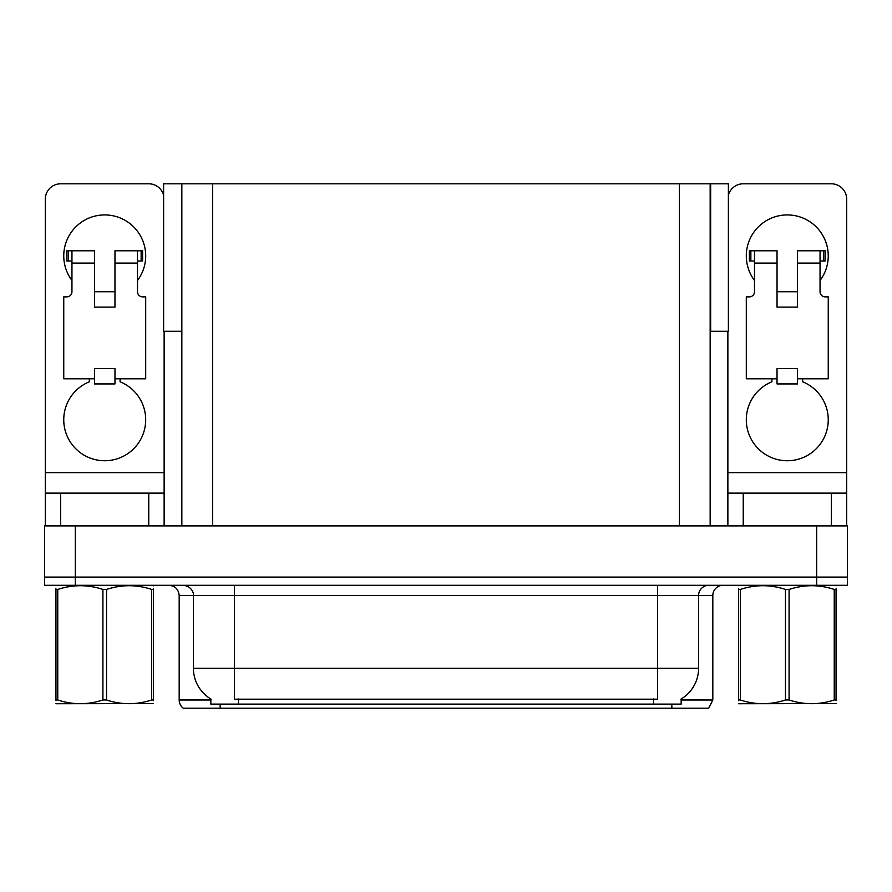 <?xml version="1.0" encoding="UTF-8"?>
<svg xmlns="http://www.w3.org/2000/svg" width="892" height="892" viewBox="0 0 892 892"><rect width="100%" height="100%" fill="white"/><g stroke="black" fill="none" stroke-linecap="round" stroke-linejoin="round"><path stroke-width="1.34" d="M710.155 331.289L728.385 331.289L728.385 183.797L710.155 183.797L710.155 525.89M710.155 183.797L163.615 183.797L163.615 331.289L181.845 331.289M710.668 331.289L710.668 183.797M681.165 699.005L681.165 704.111L210.835 704.111L210.835 699.005M75.329 585.297L847.4 585.297L847.4 577.102L44.6 577.102L44.6 525.89L75.329 525.89L75.329 577.102L44.6 577.102L44.6 585.297L75.329 585.297L75.329 577.102L847.4 577.102L847.4 525.89L75.329 525.89M181.845 183.797L181.845 525.89M681.165 700.008L712.819 700.008L712.819 595.544A10.247 10.247 0 0 1 723.055 585.297M712.819 700.008L708.716 708.203L183.284 708.203A10.247 10.247 0 0 1 179.18 700.008L179.18 595.544C178.578 589.322 175.166 585.899 168.945 585.297M206.52 708.203L187.877 708.203M653.212 708.203L238.788 708.203M211.136 699.183A35.847 35.847 0 0 1 193.419 668.264L234.395 668.264L234.395 699.183L657.605 699.183L657.605 668.264L698.581 668.264L698.581 595.544A10.247 10.247 0 0 1 708.817 585.297M193.419 668.264L193.419 595.544L179.18 595.544M680.864 699.183A35.847 35.847 0 0 0 698.581 668.264M71.951 280.478A40.965 40.965 0 0 1 104.721 214.927A40.965 40.965 0 0 1 137.502 280.478M120.085 378.81L120.085 381.798A40.965 40.965 0 0 1 137.29 444.629A40.965 40.965 0 0 1 72.152 444.629A40.965 40.965 0 0 1 89.356 381.798L89.356 378.81M148.763 525.89L148.763 493.12L60.678 493.12L60.678 525.89M163.615 195.225A15.365 15.365 0 0 0 148.763 183.797L60.678 183.797A15.365 15.365 0 0 0 45.314 199.161L45.314 472.626L164.128 472.626L164.128 525.89M114.968 307.116L94.485 307.116L94.485 263.073L71.951 263.073L71.951 291.751A5.118 5.118 0 0 1 66.822 296.869L63.756 296.869L63.756 378.81L94.485 378.81L94.485 368.563L114.968 368.563L114.968 378.81L145.697 378.81L145.697 296.869L142.62 296.869A5.118 5.118 0 0 1 137.502 291.751L137.502 263.073L114.968 263.073L114.968 307.116L94.485 307.116M164.128 331.289L164.128 472.626M45.314 525.89L45.314 493.12L60.678 493.12M148.763 493.12L164.128 493.12M45.314 493.12L45.314 472.626M754.498 280.478A40.965 40.965 0 0 1 787.279 214.927A40.965 40.965 0 0 1 820.049 280.478M802.644 378.81L802.644 381.798A40.965 40.965 0 0 1 819.848 444.629A40.965 40.965 0 0 1 754.71 444.629A40.965 40.965 0 0 1 771.914 381.798L771.914 378.81M831.322 525.89L831.322 493.12L743.237 493.12L743.237 525.89M727.872 331.289L727.872 472.626L846.686 472.626L846.686 199.161A15.365 15.365 0 0 0 831.322 183.797L743.237 183.797A15.365 15.365 0 0 0 728.385 195.225M797.515 307.116L777.032 307.116L777.032 263.073L754.498 263.073L754.498 291.751A5.118 5.118 0 0 1 749.38 296.869L746.303 296.869L746.303 378.81L777.032 378.81L777.032 368.563L797.515 368.563L797.515 378.81L828.244 378.81L828.244 296.869L825.178 296.869A5.118 5.118 0 0 1 820.049 291.751L820.049 263.073L797.515 263.073L797.515 307.116L777.032 307.116M727.872 525.89L727.872 493.12L743.237 493.12M831.322 493.12L846.686 493.12L846.686 525.89M846.686 472.626L846.686 493.12M727.872 493.12L727.872 472.626M114.968 378.81L114.968 383.928L94.485 383.928L94.485 378.81M114.968 263.073L114.968 250.775L137.502 250.775L137.502 263.073M71.951 261.022L68.305 261.022L68.305 250.775L94.485 250.775L94.485 263.073M68.305 250.775L66.822 250.775L66.822 261.022L68.305 261.022M71.951 263.073L71.951 250.775M137.502 250.775L141.137 250.775L141.137 261.022L137.502 261.022M141.137 261.022L142.62 261.022L142.62 250.775L141.137 250.775M797.515 378.81L797.515 383.928L777.032 383.928L777.032 378.81M797.515 263.073L797.515 250.775L820.049 250.775L820.049 263.073M754.498 261.022L750.863 261.022L750.863 250.775L777.032 250.775L777.032 263.073M750.863 250.775L749.38 250.775L749.38 261.022L750.863 261.022M754.498 263.073L754.498 250.775M820.049 250.775L823.695 250.775L823.695 261.022L820.049 261.022M823.695 261.022L825.178 261.022L825.178 250.775L823.695 250.775M151.685 589.434L153.502 589.434C153.502 584.472 153.502 584.472 153.502 589.434L153.502 699.975C153.502 704.925 153.502 704.925 153.502 699.975L151.685 699.975L151.685 589.434C136.699 584.483 121.646 584.483 106.538 589.434L102.914 589.434C87.918 584.483 72.865 584.483 57.757 589.434L55.94 589.434C55.94 584.472 55.94 584.472 55.94 589.434L55.94 588.765M153.502 703.576L55.94 703.743M153.502 700.644L153.502 588.776M106.538 589.434L106.538 699.975C121.524 704.925 136.576 704.925 151.685 699.975M106.538 699.975L102.914 699.975L102.914 589.434M153.502 585.776L152.867 585.297M57.757 589.434L57.757 699.975L55.94 699.975L55.94 589.434M57.757 699.975C72.743 704.925 87.795 704.925 102.914 699.975M55.94 699.975C55.94 704.925 55.94 704.925 55.94 699.975L55.94 700.644M834.243 589.434L836.06 589.434C836.06 584.472 836.06 584.472 836.06 589.434L836.06 699.975C836.06 704.925 836.06 704.925 836.06 699.975L834.243 699.975L834.243 589.434C819.257 584.483 804.205 584.483 789.086 589.434L785.462 589.434C770.476 584.483 755.424 584.483 740.315 589.434L738.498 589.434C738.498 584.472 738.498 584.472 738.498 589.434L738.498 588.765M836.06 703.576L738.498 703.743M836.06 700.644L836.06 588.776M789.086 589.434L789.086 699.975C804.082 704.925 819.135 704.925 834.243 699.975M789.086 699.975L785.462 699.975L785.462 589.434M836.06 585.776L835.414 585.297M740.315 589.434L740.315 699.975L738.498 699.975L738.498 589.434M740.315 699.975C755.301 704.925 770.353 704.925 785.462 699.975M738.498 699.975C738.498 704.925 738.498 704.925 738.498 699.975L738.498 700.644M816.671 525.89L816.671 585.297M212.575 183.797L212.575 525.89M679.425 183.797L679.425 525.89M653.513 704.111L653.513 699.005M238.487 704.111L238.487 699.005M712.819 595.544L193.419 595.544C193.943 593.882 192.193 586.245 183.183 585.297M671.843 708.203L671.843 704.111M220.157 704.111L220.157 708.203M179.18 700.008L210.835 700.008M657.605 585.297L657.605 668.264L234.395 668.264L234.395 585.297M114.968 291.751L94.485 291.751M797.515 291.751L777.032 291.751M56.586 585.297L55.94 585.665M739.133 585.297L738.498 585.665"/></g></svg>
